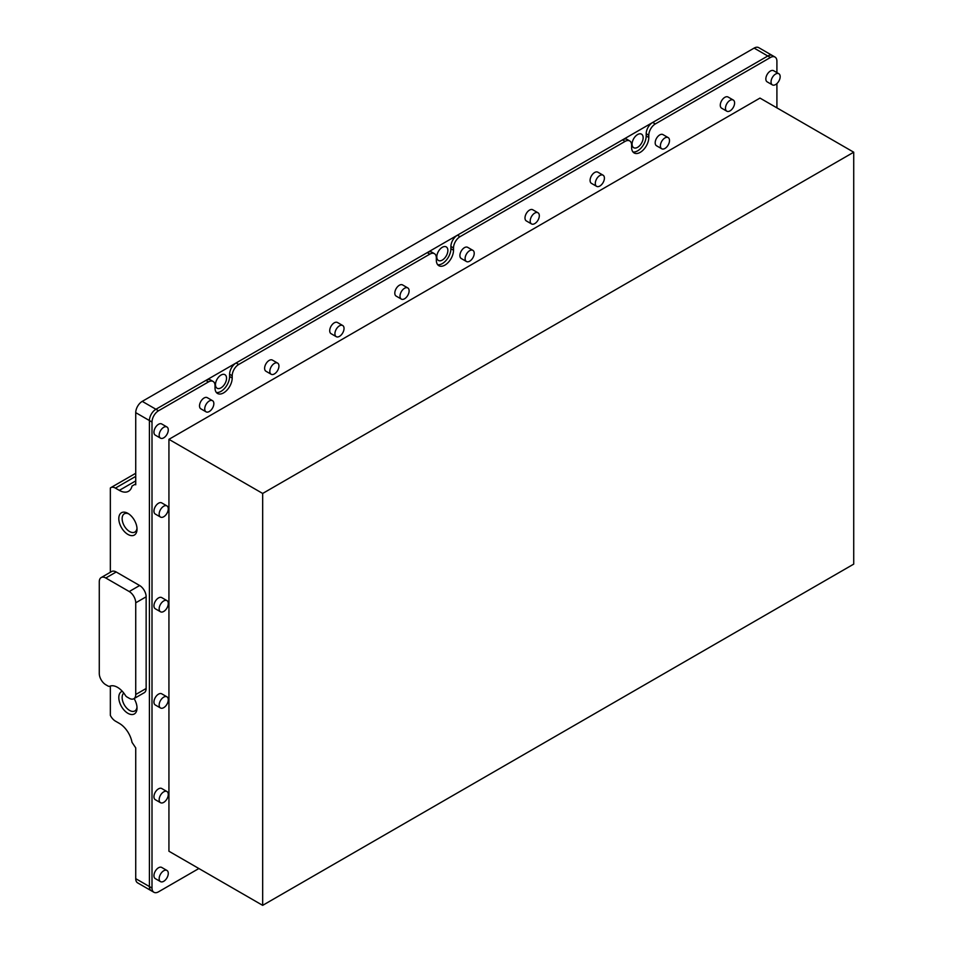 <?xml version="1.0" encoding="UTF-8"?>
<svg xmlns="http://www.w3.org/2000/svg" width="953" height="953" viewBox="0 0 953 953"><rect width="100%" height="100%" fill="white"/><g stroke="black" fill="none" stroke-linecap="round" stroke-linejoin="round"><path stroke-width="1.43" d="M128.798 513.917A10.531 6.087 -120 0 0 124.319 513.81A10.531 6.087 -120 0 0 122.139 518.623A10.531 6.087 -120 0 0 126.737 529.237A10.531 6.087 -120 0 0 134.85 532.06A10.531 6.087 -120 0 0 136.994 528.117M137.029 529.153A12.889 7.445 -120 0 0 127.916 513.369A12.889 7.445 -120 0 0 118.803 518.623A12.889 7.445 -120 0 0 127.916 534.419A12.889 7.445 -120 0 0 137.029 529.153M105.795 578.006L129.227 591.539L139.638 585.523L116.206 571.991L105.795 578.006A9.208 5.313 60 0 0 101.185 577.554A9.208 5.313 60 0 0 99.279 581.771L99.279 673.461A9.208 5.313 60 0 0 105.795 684.742L107.999 686.017A3.681 2.12 60 0 0 109.726 686.255A16.57 9.566 60 0 1 117.505 687.339A16.57 9.566 60 0 1 125.284 695.237A3.681 2.12 60 0 0 127.011 697L129.227 698.275A9.208 5.313 60 0 0 133.825 698.728L144.237 692.712A9.208 5.313 60 0 0 146.143 688.495L146.143 596.804L135.731 602.808L135.731 694.511A9.208 5.313 60 0 1 133.825 698.728M122.282 691.259A12.889 7.445 -120 0 0 118.803 697.525A12.889 7.445 -120 0 0 127.916 713.309A12.889 7.445 -120 0 0 137.029 708.043A12.889 7.445 -120 0 0 134.075 698.585M123.795 693.069A10.531 6.087 -120 0 0 122.139 697.525A10.531 6.087 -120 0 0 126.737 708.127A10.531 6.087 -120 0 0 134.85 710.95A10.531 6.087 -120 0 0 136.994 707.007M643.144 137.732A7.827 4.515 120 0 0 641.524 134.159A7.827 4.515 120 0 0 635.484 136.255A7.827 4.515 120 0 0 632.077 144.129A7.827 4.515 120 0 0 633.697 147.703A7.827 4.515 120 0 0 639.725 145.618A7.827 4.515 120 0 0 643.144 137.732M447.862 250.484A7.827 4.515 120 0 0 446.242 246.898A7.827 4.515 120 0 0 440.203 248.995A7.827 4.515 120 0 0 436.796 256.869A7.827 4.515 120 0 0 438.416 260.455A7.827 4.515 120 0 0 444.443 258.358A7.827 4.515 120 0 0 447.862 250.484M226.54 378.258A7.827 4.515 120 0 0 224.92 374.672A7.827 4.515 120 0 0 218.892 376.769A7.827 4.515 120 0 0 215.473 384.655A7.827 4.515 120 0 0 217.093 388.228A7.827 4.515 120 0 0 223.121 386.132A7.827 4.515 120 0 0 226.54 378.258M772.514 55.619A9.208 5.313 120 0 0 772.395 55.548A9.208 5.313 120 0 0 767.796 56.001L155.911 409.266A9.208 5.313 120 0 0 149.407 420.535A9.208 5.313 -60 0 1 155.911 409.266L205.908 380.402A9.208 5.313 -60 0 1 210.506 379.949L213.115 381.45A9.208 5.313 120 0 0 208.504 381.903L205.908 380.402M198.879 868.517L158.52 891.817A9.208 5.313 -60 0 1 153.909 892.27L137.637 882.883A9.208 5.313 -60 0 1 135.731 878.666L149.407 886.552A9.208 5.313 120 0 0 151.313 890.769A9.208 5.313 -60 0 1 149.407 886.552L149.407 420.535L135.731 412.649A9.208 5.313 -60 0 1 142.247 401.368L754.121 48.103A9.208 5.313 -60 0 1 758.731 47.65L774.992 57.049A9.208 5.313 -60 0 1 776.909 61.266L776.909 72.607M129.227 591.539A9.208 5.313 60 0 1 135.731 602.808M135.731 483.898L132.014 486.054A18.417 10.626 60 0 1 128.536 491.283A18.417 10.626 60 0 1 119.328 490.366L115.42 488.115A9.208 5.313 -120 0 0 110.822 487.65A9.208 5.313 -120 0 0 110.345 487.996L110.345 572.265M135.731 412.649L135.731 484.803L134.957 484.35M110.345 686.017L110.345 715.381A9.208 5.313 -120 0 0 115.42 721.123L119.328 723.375A18.417 10.626 60 0 1 132.014 742.339L135.731 747.879L135.731 878.666M139.638 585.523A9.208 5.313 60 0 1 146.143 596.804M101.185 577.554L111.608 571.538A9.208 5.313 60 0 1 116.206 571.991M166.942 870.458L161.736 867.444A6.445 3.717 120 0 0 158.52 867.766A6.445 3.717 120 0 0 154.303 873.448A6.445 3.717 120 0 0 155.291 878.606L160.497 881.62A6.445 3.717 120 0 0 163.725 881.299A6.445 3.717 120 0 0 167.931 875.616A6.445 3.717 120 0 0 166.942 870.458A6.445 3.717 120 0 0 163.725 870.768A6.445 3.717 120 0 0 159.508 876.45A6.445 3.717 120 0 0 160.497 881.62M733.262 100.029L728.056 97.015A6.445 3.717 120 0 0 724.828 97.337A6.445 3.717 120 0 0 720.623 103.019A6.445 3.717 120 0 0 721.612 108.177L726.817 111.191A6.445 3.717 120 0 0 730.034 110.87A6.445 3.717 120 0 0 734.251 105.187A6.445 3.717 120 0 0 733.262 100.029A6.445 3.717 120 0 0 730.034 100.339A6.445 3.717 120 0 0 725.829 106.021A6.445 3.717 120 0 0 726.817 111.191M668.172 137.601L662.954 134.599A6.445 3.717 120 0 0 659.738 134.921A6.445 3.717 120 0 0 655.533 140.603A6.445 3.717 120 0 0 656.522 145.761L661.727 148.763A6.445 3.717 120 0 0 664.944 148.454A6.445 3.717 120 0 0 669.161 142.771A6.445 3.717 120 0 0 668.172 137.601A6.445 3.717 120 0 0 664.944 137.923A6.445 3.717 120 0 0 660.739 143.605A6.445 3.717 120 0 0 661.727 148.763M603.07 175.185L597.865 172.183A6.445 3.717 120 0 0 594.648 172.505A6.445 3.717 120 0 0 590.431 178.175A6.445 3.717 120 0 0 591.42 183.345L596.626 186.347A6.445 3.717 120 0 0 599.854 186.026A6.445 3.717 120 0 0 604.059 180.355A6.445 3.717 120 0 0 603.07 175.185A6.445 3.717 120 0 0 599.854 175.507A6.445 3.717 120 0 0 595.637 181.189A6.445 3.717 120 0 0 596.626 186.347M537.98 212.769L532.775 209.767A6.445 3.717 120 0 0 529.546 210.077A6.445 3.717 120 0 0 525.341 215.759A6.445 3.717 120 0 0 526.33 220.929L531.536 223.931A6.445 3.717 120 0 0 534.752 223.61A6.445 3.717 120 0 0 538.969 217.939A6.445 3.717 120 0 0 537.98 212.769A6.445 3.717 120 0 0 534.752 213.091A6.445 3.717 120 0 0 530.547 218.773A6.445 3.717 120 0 0 531.536 223.931M472.891 250.353L467.673 247.339A6.445 3.717 120 0 0 464.456 247.661A6.445 3.717 120 0 0 460.251 253.343A6.445 3.717 120 0 0 461.24 258.501L466.446 261.515A6.445 3.717 120 0 0 469.662 261.193A6.445 3.717 120 0 0 473.879 255.511A6.445 3.717 120 0 0 472.891 250.353A6.445 3.717 120 0 0 469.662 250.675A6.445 3.717 120 0 0 465.457 256.345A6.445 3.717 120 0 0 466.446 261.515M407.789 287.937L402.583 284.923A6.445 3.717 120 0 0 399.367 285.245A6.445 3.717 120 0 0 395.15 290.927A6.445 3.717 120 0 0 396.138 296.085L401.344 299.099A6.445 3.717 120 0 0 404.572 298.777A6.445 3.717 120 0 0 408.777 293.095A6.445 3.717 120 0 0 407.789 287.937A6.445 3.717 120 0 0 404.572 288.247A6.445 3.717 120 0 0 400.355 293.929A6.445 3.717 120 0 0 401.344 299.099M342.699 325.509L337.493 322.507A6.445 3.717 120 0 0 334.265 322.829A6.445 3.717 120 0 0 330.06 328.511A6.445 3.717 120 0 0 331.048 333.669L336.254 336.671A6.445 3.717 120 0 0 339.482 336.361A6.445 3.717 120 0 0 343.688 330.679A6.445 3.717 120 0 0 342.699 325.509A6.445 3.717 120 0 0 339.482 325.831A6.445 3.717 120 0 0 335.265 331.513A6.445 3.717 120 0 0 336.254 336.671M277.609 363.093L272.403 360.091A6.445 3.717 120 0 0 269.175 360.413A6.445 3.717 120 0 0 264.97 366.083A6.445 3.717 120 0 0 265.958 371.253L271.164 374.255A6.445 3.717 120 0 0 274.381 373.933A6.445 3.717 120 0 0 278.598 368.263A6.445 3.717 120 0 0 277.609 363.093A6.445 3.717 120 0 0 274.381 363.415A6.445 3.717 120 0 0 270.175 369.097A6.445 3.717 120 0 0 271.164 374.255M212.507 400.677L207.301 397.675A6.445 3.717 120 0 0 204.085 397.985A6.445 3.717 120 0 0 199.868 403.667A6.445 3.717 120 0 0 200.857 408.837L206.062 411.839A6.445 3.717 120 0 0 209.291 411.517A6.445 3.717 120 0 0 213.496 405.847A6.445 3.717 120 0 0 212.507 400.677A6.445 3.717 120 0 0 209.291 400.999A6.445 3.717 120 0 0 205.074 406.681A6.445 3.717 120 0 0 206.062 411.839M166.942 426.98L161.736 423.978A6.445 3.717 120 0 0 158.52 424.299A6.445 3.717 120 0 0 154.303 429.982A6.445 3.717 120 0 0 155.291 435.14L160.497 438.142A6.445 3.717 120 0 0 163.725 437.832A6.445 3.717 120 0 0 167.931 432.15A6.445 3.717 120 0 0 166.942 426.98A6.445 3.717 120 0 0 163.725 427.301A6.445 3.717 120 0 0 159.508 432.984A6.445 3.717 120 0 0 160.497 438.142M778.827 73.715L773.622 70.713A6.445 3.717 120 0 0 770.393 71.034A6.445 3.717 120 0 0 766.188 76.716A6.445 3.717 120 0 0 767.177 81.875L772.383 84.877A6.445 3.717 120 0 0 775.599 84.567A6.445 3.717 120 0 0 779.816 78.885A6.445 3.717 120 0 0 778.827 73.715A6.445 3.717 120 0 0 775.599 74.036A6.445 3.717 120 0 0 771.394 79.718A6.445 3.717 120 0 0 772.383 84.877M216.379 392.481A12.151 7.016 120 0 0 221.001 391.373A12.151 7.016 120 0 0 229.602 376.495L229.602 374.243A9.208 5.313 -60 0 1 236.106 362.962L238.715 364.463L429.827 254.129A9.208 5.313 120 0 1 434.425 253.677A9.208 5.313 120 0 1 436.331 257.882L436.331 260.145A12.151 7.016 120 0 0 438.856 265.708A12.151 7.016 120 0 0 444.932 265.101A12.151 7.016 120 0 0 453.521 250.222L453.521 247.959L450.912 246.458A9.208 5.313 -60 0 1 457.428 235.188L622.5 139.877A9.208 5.313 -60 0 1 627.11 139.424L629.707 140.925A9.208 5.313 120 0 0 625.108 141.378L622.5 139.877M437.689 264.708A12.151 7.016 120 0 0 442.323 263.6A12.151 7.016 120 0 0 450.912 248.721L450.912 246.458M213.115 381.45A9.208 5.313 120 0 1 215.021 385.667L215.021 387.919A12.151 7.016 120 0 0 217.534 393.482A12.151 7.016 120 0 0 223.61 392.874A12.151 7.016 120 0 0 232.198 377.996L232.198 375.744L229.602 374.243M629.707 140.925A9.208 5.313 120 0 1 631.613 145.142L631.613 147.393A12.151 7.016 120 0 0 634.138 152.957A12.151 7.016 120 0 0 640.213 152.361A12.151 7.016 120 0 0 648.802 137.47L648.802 135.219L646.194 133.718A9.208 5.313 -60 0 1 652.71 122.437L767.796 56.001A9.208 5.313 -60 0 1 772.395 55.548M632.971 151.968A12.151 7.016 120 0 0 637.605 150.86A12.151 7.016 120 0 0 646.194 135.969L646.194 133.718M166.942 505.912L161.736 502.898A6.445 3.717 120 0 0 158.52 503.22A6.445 3.717 120 0 0 154.303 508.902A6.445 3.717 120 0 0 155.291 514.06L160.497 517.074A6.445 3.717 120 0 0 163.725 516.752A6.445 3.717 120 0 0 167.931 511.07A6.445 3.717 120 0 0 166.942 505.912A6.445 3.717 120 0 0 163.725 506.222A6.445 3.717 120 0 0 159.508 511.904A6.445 3.717 120 0 0 160.497 517.074M166.942 600.616L161.736 597.602A6.445 3.717 120 0 0 158.52 597.924A6.445 3.717 120 0 0 154.303 603.606A6.445 3.717 120 0 0 155.291 608.764L160.497 611.778A6.445 3.717 120 0 0 163.725 611.457A6.445 3.717 120 0 0 167.931 605.774A6.445 3.717 120 0 0 166.942 600.616A6.445 3.717 120 0 0 163.725 600.938A6.445 3.717 120 0 0 159.508 606.608A6.445 3.717 120 0 0 160.497 611.778M166.942 696.822L161.736 693.82A6.445 3.717 120 0 0 158.52 694.141A6.445 3.717 120 0 0 154.303 699.812A6.445 3.717 120 0 0 155.291 704.982L160.497 707.984A6.445 3.717 120 0 0 163.725 707.662A6.445 3.717 120 0 0 167.931 701.992A6.445 3.717 120 0 0 166.942 696.822A6.445 3.717 120 0 0 163.725 697.143A6.445 3.717 120 0 0 159.508 702.826A6.445 3.717 120 0 0 160.497 707.984M166.942 791.526L161.736 788.524A6.445 3.717 120 0 0 158.52 788.846A6.445 3.717 120 0 0 154.303 794.516A6.445 3.717 120 0 0 155.291 799.686L160.497 802.688A6.445 3.717 120 0 0 163.725 802.378A6.445 3.717 120 0 0 167.931 796.696A6.445 3.717 120 0 0 166.942 791.526A6.445 3.717 120 0 0 163.725 791.848A6.445 3.717 120 0 0 159.508 797.53A6.445 3.717 120 0 0 160.497 802.688M262.671 905.35L168.931 851.232L168.931 439.333L759.982 98.088L853.721 152.206L262.671 493.451L262.671 905.35L853.721 564.116L853.721 152.206M262.671 493.451L168.931 439.333M776.909 83.59L776.909 107.868M652.71 122.437L655.307 123.95L770.393 57.502A9.208 5.313 -60 0 1 774.992 57.049M655.307 123.95A9.208 5.313 120 0 0 648.802 135.219M457.428 235.188L460.025 236.689L625.108 141.378M460.025 236.689A9.208 5.313 120 0 0 453.521 247.959M238.715 364.463A9.208 5.313 120 0 0 232.198 375.744M153.909 892.27A9.208 5.313 -60 0 1 152.003 888.065L152.003 422.048A9.208 5.313 -60 0 1 158.52 410.767L208.504 381.903M152.003 888.065L149.407 886.552L149.407 420.535L152.003 422.048M236.106 362.962L427.218 252.628A9.208 5.313 -60 0 1 431.828 252.164L434.425 253.677M770.393 57.502L754.121 48.103M142.247 401.368L158.52 410.767M135.731 476.381L115.42 488.115M135.731 480.896L119.328 490.366M135.731 694.511L146.143 688.495M450.912 248.721L453.521 250.222M229.602 376.495L232.198 377.996M646.194 135.969L648.802 137.47M429.827 254.129L427.218 252.628M135.731 473.272L110.822 487.65"/></g></svg>
